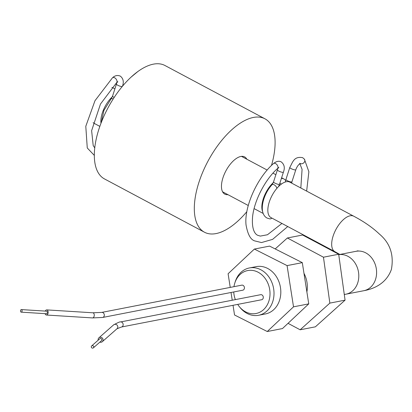 <?xml version="1.0" encoding="UTF-8"?>
<svg xmlns="http://www.w3.org/2000/svg" width="412" height="412" viewBox="0 0 412 412"><rect width="100%" height="100%" fill="white"/><g stroke="black" fill="none" stroke-linecap="round" stroke-linejoin="round"><path stroke-width="0.62" d="M275.185 248.93L287.38 237.976L302.604 235.015L338.685 254.245L323.461 257.206L329.847 303.114L300.152 329.791L288.039 323.332M338.685 254.245L345.071 300.152L329.847 303.114M345.071 300.152L315.376 326.829L300.152 329.791M287.38 237.976L323.461 257.206M344.288 294.513L345.962 294.189A20.085 16.532 79 0 0 358.775 277.08A20.085 16.532 79 0 0 347.8 256.249A20.085 16.532 79 0 0 338.746 254.683A20.085 16.532 79 0 1 347.8 256.249A20.085 16.532 79 0 1 358.775 277.08A20.085 16.532 79 0 1 345.962 294.189A20.085 16.532 79 0 1 344.272 294.41M227.944 194.665A21.084 9.955 -61.9 0 1 224.792 194.124A21.084 9.955 -61.9 0 1 224.267 174.297A21.084 9.955 -61.9 0 1 240.829 156.462A21.084 9.955 -61.9 0 1 244.63 156.91A21.084 9.955 -61.9 0 1 246.834 159.217M246.85 211.655A64.267 30.344 -61.9 0 1 216.068 233.578A64.267 30.344 -61.9 0 1 204.481 232.229A64.267 30.344 -61.9 0 1 202.879 171.799A64.267 30.344 -61.9 0 1 253.359 117.451A64.267 30.344 -61.9 0 1 264.942 118.805A64.267 30.344 -61.9 0 1 271.482 165.449M204.481 232.229L104.494 178.932A64.267 30.344 -61.9 0 1 102.897 118.502A64.267 30.344 -61.9 0 1 153.372 64.154A64.267 30.344 -61.9 0 1 164.955 65.503L264.942 118.805M306.883 291.938A24.102 19.838 -101 0 0 303.974 273.331M237.709 304.396A21.872 18.004 -101 0 0 239.351 306.667A21.872 18.004 -101 0 0 245.67 311.884A21.872 18.004 -101 0 0 268.933 300.914A21.872 18.004 -101 0 0 258.036 272.188A21.872 18.004 -101 0 0 234.778 283.162A21.872 18.004 -101 0 0 233.975 286.675M234.778 283.162L235.19 281.839A24.102 19.838 79 0 1 249.404 267.96A24.102 19.838 79 0 1 260.817 269.747A24.102 19.838 79 0 1 273.98 294.745A24.102 19.838 79 0 1 258.607 315.273A24.102 19.838 79 0 1 247.195 313.486A24.102 19.838 79 0 1 240.227 307.738L239.351 306.667M21.996 311.41A1.288 0.793 93.6 0 1 21.218 312.157A1.288 0.793 93.6 0 1 20.6 310.334A1.288 0.793 93.6 0 1 21.378 309.587A1.288 0.793 93.6 0 1 21.996 311.41M21.378 309.587L46.654 311.178A1.288 0.793 93.6 0 1 47.272 312.996A1.288 0.793 93.6 0 1 46.494 313.743L21.218 312.157M45.129 313.656A2.57 1.581 -86.4 0 0 46.417 315.026A2.57 1.581 -86.4 0 0 47.972 313.537A2.57 1.581 -86.4 0 0 46.736 309.891A2.57 1.581 -86.4 0 0 45.289 311.091M102.66 317.461L242.792 290.197A2.57 2.117 -101 0 0 244.306 288.719A2.57 2.117 -101 0 0 243.894 286.119A2.57 2.117 -101 0 0 241.808 285.15L101.682 312.414L92.834 312.785A2.57 1.581 -86.4 0 1 94.07 316.431A2.57 1.581 -86.4 0 1 94.039 316.519A2.57 1.581 -86.4 0 1 92.515 317.92L102.66 317.461A2.57 2.117 -101 0 0 104.148 316.071A2.57 2.117 -101 0 0 104.179 315.978A2.57 2.117 -101 0 0 103.767 313.383A2.57 2.117 -101 0 0 101.682 312.414M91.33 346.441A1.288 1.21 -131.4 0 0 93.364 347.846A1.288 1.21 -131.4 0 0 93.179 345.864A1.288 1.21 -131.4 0 0 91.33 346.441M93.364 347.846L101.44 340.734A1.288 1.21 -131.4 0 0 101.254 338.752A1.288 1.21 -131.4 0 0 99.745 338.808L91.665 345.92M98.169 340.194A2.57 2.421 48.6 0 1 101.913 337.732A2.57 2.421 48.6 0 1 99.869 342.125M261.656 299.735A2.57 2.117 -101 0 0 263.294 297.546A2.57 2.117 -101 0 0 261.888 294.879A2.57 2.117 -101 0 0 260.672 294.688L120.541 321.952A2.57 2.117 -101 0 1 121.761 322.143A2.57 2.117 -101 0 1 123.08 325.372A2.57 2.117 -101 0 1 121.525 326.999L261.656 299.735M249.404 267.96L256.207 266.636A24.102 19.838 79 0 1 267.62 268.423A24.102 19.838 79 0 1 280.788 293.421A24.102 19.838 79 0 1 265.41 313.949L258.607 315.273M233.738 291.959A21.872 18.004 -101 0 0 235.345 299.617M233.027 305.307L234.541 314.984L267.249 331.521L282.472 328.56L308.748 303.871L302.305 262.645L269.592 246.103L254.369 249.064L228.099 273.753L230.231 287.406M231.024 292.489L232.234 300.224M302.305 262.645L287.082 265.606L254.369 249.064M308.748 303.871L293.519 306.832L287.082 265.606M267.249 331.521L293.519 306.832M276.874 188.356A3.214 1.56 -134.7 0 0 274.104 184.782A3.214 1.56 -134.7 0 0 272.075 184.674A3.214 1.56 -134.7 0 0 272.059 184.689L273.537 181.934A3.214 0.7 -158.8 0 0 274.892 183.108A3.214 0.7 -158.8 0 0 279.537 184.241L278.486 186.6M287.751 226.543L272.574 239.382L261.481 242.56L254.601 240.871C250.537 239.578 247.684 234.258 246.041 224.906C244.058 206.942 257.201 177.721 273.491 163.574A3.214 1.978 52.8 0 1 273.501 163.564C276.354 161.257 278.909 160.69 281.154 161.854C284.337 164.316 285.089 167.761 283.399 172.201A3.214 0.7 -158.8 0 1 283.399 172.201A3.214 0.7 -158.8 0 1 278.759 171.062A3.214 0.7 -158.8 0 1 277.405 169.893A3.214 0.7 -158.8 0 1 277.405 169.888L273.537 181.934M273.501 163.564A3.214 1.978 52.8 0 1 275.582 163.564A3.214 1.978 52.8 0 1 277.745 166.041A3.214 1.978 52.8 0 1 277.549 168.549A3.214 1.978 52.8 0 1 277.534 168.56C265.915 178.643 254.379 199.825 252.608 216.496C251.387 230.54 255.646 234.433 257.665 235.273L260.296 236.097L267.465 234.747L281.937 223.448M304.329 159.068A3.214 2.704 151.3 0 1 304.396 159.156L302.65 157.672C293.838 156.004 292.695 162.405 289.801 167.447A3.214 0.7 21.2 0 0 289.801 167.452A3.214 0.7 21.2 0 0 291.104 168.601A3.214 0.7 21.2 0 0 294.106 169.759A3.214 0.7 21.2 0 0 295.795 169.759L295.795 169.759C296.954 166.613 298.473 164.517 300.358 163.476L299.715 163.332M285.377 181.986L285.933 179.493A3.214 0.7 21.2 0 0 287.236 180.641A3.214 0.7 21.2 0 0 290.239 181.8A3.214 0.7 21.2 0 0 291.928 181.8A3.214 0.7 21.2 0 0 291.933 181.8L295.795 169.759M304.396 159.156A3.214 2.704 151.3 0 1 303.948 162.673A3.214 2.704 151.3 0 1 300.116 163.574M122.204 86.541A3.214 0.7 21.2 0 1 117.729 85.227A3.214 0.7 21.2 0 1 116.426 84.079L112.558 96.12A3.214 0.7 21.2 0 0 112.558 96.125L111.08 98.88A3.214 1.56 45.3 0 1 111.096 98.865A3.214 1.56 45.3 0 1 113.079 98.947A3.214 1.56 45.3 0 1 113.166 98.993M112.558 96.125A3.214 0.7 21.2 0 0 113.861 97.273A3.214 0.7 21.2 0 0 114.175 97.433M94.76 147.918L93.2 145.554L91.629 130.686L100.471 104.045L116.555 82.75A3.214 1.978 -127.2 0 0 116.565 82.735A3.214 1.978 -127.2 0 0 116.776 80.258A3.214 1.978 -127.2 0 0 114.649 77.78A3.214 1.978 -127.2 0 0 112.522 77.75A3.214 1.978 -127.2 0 0 112.507 77.76L94.976 100.713L85.789 126.299L87.267 147.975L94.343 155.422M271.008 217.624A20.085 9.481 -61.9 0 1 270.509 198.738A20.085 9.481 -61.9 0 1 286.283 181.754A20.085 9.481 -61.9 0 1 289.904 182.176L353.743 216.207A20.085 9.481 -61.9 0 0 350.123 215.785A20.085 9.481 -61.9 0 0 333.102 236.107A20.085 9.481 -61.9 0 0 334.853 251.655L271.008 217.624M100.986 123.24A20.085 9.481 -61.9 0 1 112.311 96.82M99.843 126.381L94.034 123.286A20.085 9.481 -61.9 0 1 93.138 122.658M262.506 211.315A20.085 9.481 -61.9 0 1 273.29 182.629M281.401 178.427A20.085 9.481 -61.9 0 1 283.904 178.978A20.085 9.481 -61.9 0 1 285.624 180.549M111.91 87.447A20.085 9.481 -61.9 0 1 112.924 87.838L114.886 88.884M279.758 183.546A14.461 6.829 -61.9 0 1 281.257 183.943L281.453 184.046M98.895 337.84L113.619 324.872A2.57 2.421 48.6 0 1 117.693 327.689A2.57 2.421 48.6 0 1 117.018 328.735L121.525 326.999M271.91 218.102A3.214 2.822 108.2 0 1 269.695 218.86L267.022 218.051C258.005 213.025 263.093 194.227 272.075 184.674M357.992 250.795L356.097 251.299A20.085 16.532 79 0 1 365.604 252.788A20.085 16.532 79 0 1 375.553 279.341A20.085 16.532 79 0 1 363.765 290.723L345.962 294.189M46.417 315.026L92.515 317.92M102.289 341.702L117.018 328.735M113.619 324.872C118.038 322.508 120.345 321.535 120.541 321.952M46.736 309.891L92.834 312.785M270.272 218.906L269.695 218.86M277.739 168.374L277.405 169.893M299.848 163.724L302.078 169.347L300.827 188.001M285.933 179.493L289.801 167.452M291.588 182.722L291.748 183.057L291.933 181.8M304.36 159.109L308.876 171.747L306.646 191.101M277.549 168.549L278.862 167.658L278.213 167.514M283.404 172.195L279.537 184.241M101.244 122.565L103.942 110.37L111.096 98.865M112.522 77.75C114.927 75.52 117.513 74.969 120.273 76.096C123.332 78.476 124.053 81.906 122.421 86.391M117.209 81.689L117.884 81.849L116.565 82.735M137.984 71.425L130.913 77.26M116.426 84.079L116.761 82.56M363.765 290.723C373.483 288.972 386.245 283.837 391.4 269.433C394.073 254.781 390.056 242.982 379.349 234.021C372.597 227.594 364.064 221.656 353.743 216.207M263.088 213.401L254.086 208.601M248.271 205.5L222.588 191.812M283.904 178.978L281.617 177.757M275.865 174.693L272.981 173.153M267.161 170.053L241.483 156.364M356.097 251.299L338.741 254.673M339.838 254.462L334.853 251.655"/></g></svg>
